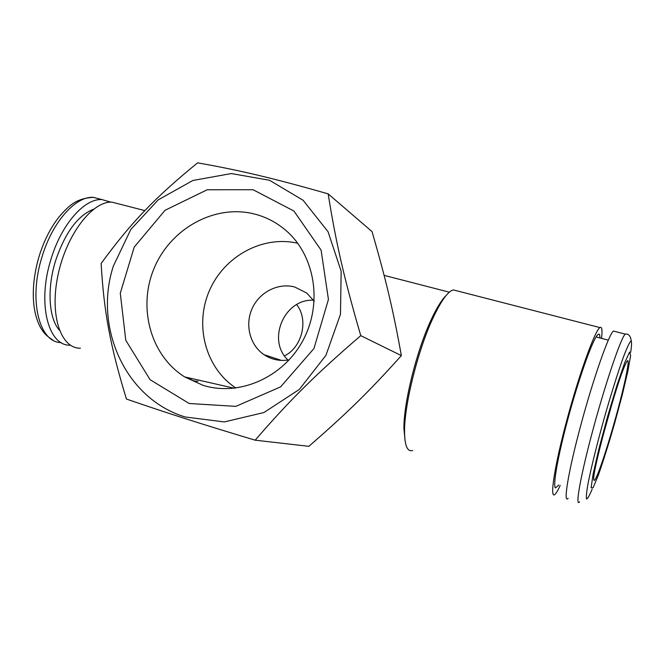 <?xml version="1.0" encoding="UTF-8"?>
<svg xmlns="http://www.w3.org/2000/svg" width="665" height="665" viewBox="0 0 665 665"><rect width="100%" height="100%" fill="white"/><g stroke="black" fill="none" stroke-linecap="round" stroke-linejoin="round"><path stroke-width="1" d="M59.343 330.139C48.811 318.377 46.824 288.785 55.528 260.913C65.054 232.75 77.73 215.51 93.574 209.201M70.382 345.202C48.246 346.34 36.924 303.365 50.989 259.242C61.413 224.18 84.63 198.203 101.978 199.583L110.856 202.152M602.432 437.878L612.706 401.328M613.945 423.796C625.499 383.481 632.581 347.654 625.009 365.276C616.181 384.087 591.709 473.954 593.82 479.548C594.319 485.94 604.552 457.121 613.945 423.796M614.352 424.253L622.083 395.609L627.876 371.178L630.628 355.492L629.614 352.076L624.768 362.541L616.879 385.567L607.594 416.531L599.032 448.418L593.147 473.929L591.102 487.744L593.097 487.744L598.45 474.877C603.338 460.828 608.633 443.954 614.352 424.253M614.842 331.428L613.421 331.062C608.924 334.129 593.587 377.712 580.994 424.47C568.334 471.277 562.914 504.378 568.134 498.326M113.299 266.216C93.433 327.471 125.452 398.909 185.169 416.972L224.304 421.934L263.938 412.524L299.292 389.466L325.941 355.326L340.48 314.229L341.162 271.278L328.069 231.744L303.107 200.273L269.508 180.257L231.345 173.557L192.892 180.473L158.212 199.874L130.789 229.5L113.299 266.216M101.138 263.465C103.881 311.478 109.999 345.06 126.425 399.033C167.231 413.106 198.943 423.281 255.16 440.18C289.666 400.264 315.875 374.229 360.763 335.65C344.071 278.311 336.058 243.124 328.153 193.856C272.193 177.912 240.015 170.365 197.605 162.834C154.604 197.912 130.756 222.925 101.138 263.465M189.192 403.505L150.091 379.69L125.776 340.305L120.29 293.182L134.247 247.064L165.036 210.298L207.206 189.758L253.124 189.741L293.922 211.038L321.095 250.14L328.435 299.441L313.938 348.551L280.622 386.864L235.842 406.365L189.192 403.505M297.745 243.265C262.509 235.036 223.864 256.424 209.226 291.071C194.338 325.609 205.635 368.31 235.959 388.061M314.221 301.245L306.731 293.041L294.711 287.014C278.236 282.534 259.508 292.076 252.176 308.435C244.712 324.744 249.849 345.168 264.03 354.694C271.644 359.699 280.04 361.411 289.217 359.84M313.514 300.214C284.337 298.519 266.574 340.148 287.987 360.048M328.153 193.856L372.059 231.619C386.207 280.73 392.915 308.859 401.369 355.617C368.593 392.084 347.596 412.616 308.868 446.323L255.16 440.18M360.763 335.65L401.369 355.617M202.941 385.293C239.225 396.722 283.224 377.579 303.007 340.355C323.032 303.265 314.961 255.044 285.609 230.198C276.299 222.293 265.809 216.873 254.138 213.931C214.762 204.055 170.955 228.336 154.363 267.712C137.456 306.947 150.282 355.368 184.679 376.922L202.941 385.293M296.665 304.603C309.026 320.173 301.852 347.529 284.512 355.858M279.25 359.682L279.258 360.247M80.398 348.202C60.881 348.726 49.343 315.418 58.021 275.002C66.442 234.57 92.493 200.855 111.969 202.152L119.758 204.155M197.904 381.253C194.471 381.461 191.395 380.322 188.685 377.836M405.093 440.895L403.913 428.435C403.638 402.741 416.88 349.798 431.394 319.225C436.78 307.72 441.668 299.832 446.057 295.584M412.674 450.471C407.371 452.092 404.661 445.741 404.553 431.427C404.278 404.736 418.119 349.424 433.223 317.571C441.269 300.555 447.969 291.328 453.314 289.907L457.005 290.854M560.213 485.458C558.076 490.08 556.347 493.023 555.026 494.286C549.356 500.171 554.244 467.038 566.78 420.405C579.248 373.813 594.942 330.522 599.905 327.587C601.95 326.299 602.498 329.898 601.542 338.377M600.063 337.995L599.614 334.744C599.024 333.456 597.877 334.154 596.173 336.831C590.37 345.85 577.744 382.267 567.735 419.607C557.686 456.988 552.64 486.298 555.508 487.944L558.791 485.026M279.815 359.865L279.948 360.305M230.547 387.387L231.711 388.485M61.172 342.575C39.26 342.716 28.221 300.098 42.061 256.732C52.452 221.778 75.81 195.926 93.349 197.364L101.338 199.417M630.661 352.317C631.733 345.301 631.841 341.502 630.969 340.912C629.514 342.4 627.128 347.413 623.828 355.941C618.325 371.053 611.177 393.73 604.094 418.618C597.162 443.547 591.434 466.639 588.251 482.424C586.621 491.427 586.04 496.955 586.505 498.991C587.552 498.941 589.448 495.641 592.191 489.099M626.388 334.146L625.241 334.104C621.168 337.288 606.139 381.12 593.429 428.027C580.678 474.976 574.784 508.052 579.614 501.851M101.978 199.583L93.349 197.364C75.353 198.286 68.246 206.665 59.493 216.349C50.848 227.214 44.081 240.439 39.193 256.033C33.882 273.98 32.153 290.763 34.023 306.365C35.228 314.869 37.489 322.101 40.814 328.061C43.632 332.492 45.203 335.052 52.876 340.073M596.089 336.964L608.292 340.139M613.421 331.062L625.241 334.104C628.575 333.664 630.578 335.925 631.251 340.896M281.461 360.405L264.03 354.694M234.338 388.252L184.679 376.922M111.969 202.152L144.854 210.606M384.112 275.36L449.316 292.184M403.913 428.435L404.553 431.427M431.394 319.225L433.223 317.571M453.314 289.907L599.905 327.587"/></g></svg>

